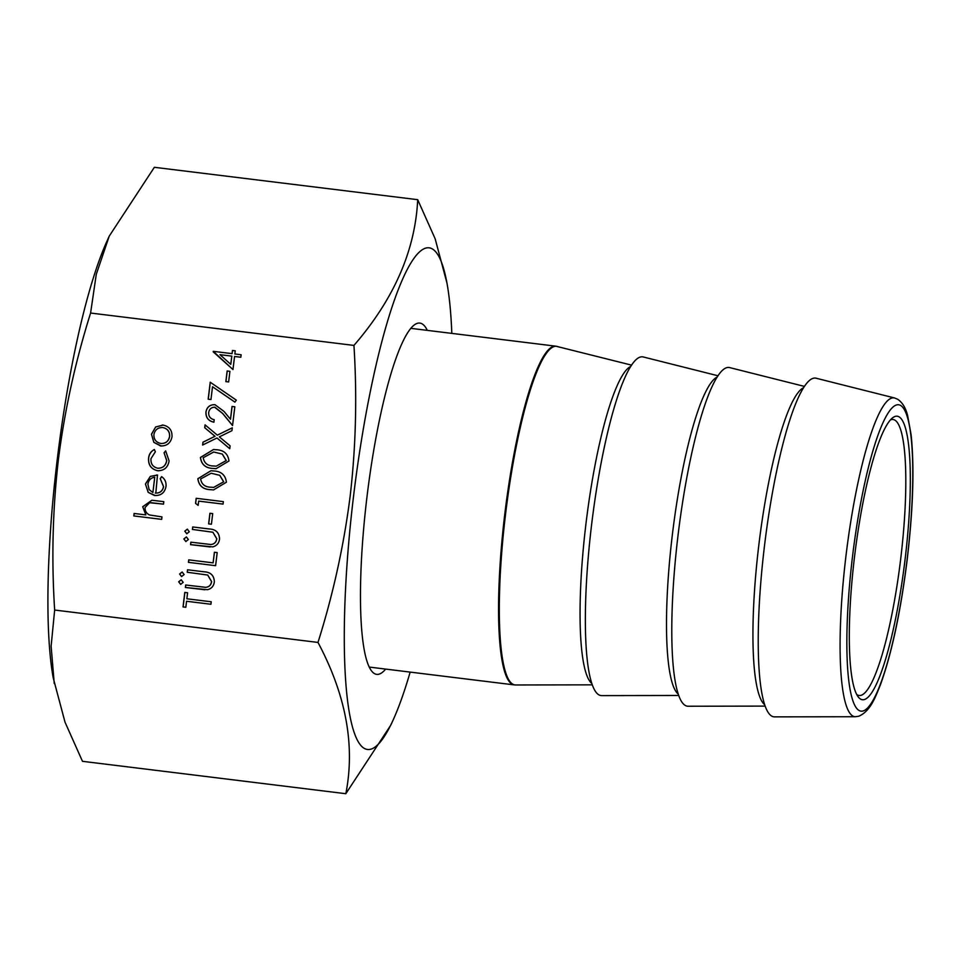 <?xml version="1.0" encoding="UTF-8"?>
<svg xmlns="http://www.w3.org/2000/svg" width="961" height="961" viewBox="0 0 961 961"><rect width="100%" height="100%" fill="white"/><g stroke="black" fill="none" stroke-linecap="round" stroke-linejoin="round"><path stroke-width="1.44" d="M905.07 559.47A142.829 25.25 -83 0 1 858.173 696.845A142.829 25.25 -83 0 1 854.569 556.419A142.829 25.25 -83 0 1 892.469 417.939A142.829 25.25 -83 0 1 905.07 559.47M856.647 694.383A139.033 24.578 97 0 0 859.146 695.488A139.033 24.578 97 0 0 900.685 558.978A139.033 24.578 97 0 0 893.081 419.501A139.033 24.578 97 0 0 890.403 419.957M718.011 375.775L643.293 356.975A170.638 30.163 97 0 0 591.64 524.394A170.638 30.163 97 0 0 601.646 695.608L678.682 695.476M804.441 386.406L729.723 367.607A170.638 30.163 97 0 0 678.07 535.025A170.638 30.163 97 0 0 688.076 706.239L765.124 706.107M894.619 397.986L816.153 378.238A170.638 30.163 97 0 0 764.512 545.656A170.638 30.163 97 0 0 774.506 716.87L855.422 716.726A160.619 28.386 -83 0 1 846.004 555.566A160.619 28.386 -83 0 1 894.619 397.986L897.802 399.32C902.583 402.683 905.875 408.233 907.701 415.933L911.112 434.816C914.464 467.13 913.166 508.717 907.196 559.59C900.673 611.785 891.724 653.588 880.348 684.989C875.387 697.097 870.546 711.116 858.834 716.209L855.422 716.726M385.661 669.096A176.956 31.281 -83 0 1 376.664 674.358A176.956 31.281 -83 0 1 366.982 496.837A176.956 31.281 -83 0 1 419.861 323.088A176.956 31.281 -83 0 1 427.321 330.38M345.828 793.702L82.478 761.316L65.024 722.192L53.203 677.817A252.791 44.687 -83 0 1 57.24 459.574A252.791 44.687 -83 0 1 106.887 241.355L109.266 236.07L154.361 167.298L417.711 199.684C415.212 250.569 393.962 299.147 353.936 345.419C357.168 396.04 355.93 446.132 350.212 495.684C343.942 545.187 333.203 594.102 317.995 642.428C346.032 695.163 355.306 745.592 345.828 793.702L390.923 724.93L393.301 719.645A252.791 44.687 -83 0 1 353.576 496.02A252.791 44.687 -83 0 1 402.311 279.843A252.791 44.687 -83 0 1 446.985 283.183A252.791 44.687 -83 0 1 451.814 333.383M54.236 683.487L51.125 646.164L54.657 610.043C51.413 559.59 52.651 509.51 58.369 459.79C64.603 410.455 75.354 361.528 90.598 313.034L96.28 274.317L109.266 236.07M446.985 283.183L435.165 238.809L417.711 199.684M229.919 371.342L228.646 381.961L225.859 381.613L227.144 370.994L229.919 371.342M212.513 386.742L210.964 399.536L208.177 399.199L210.231 382.214L236.334 400.148L234.916 402.142L212.513 386.742L234.94 402.106M232.562 425.459L222.688 413.458L214.916 407.212C211.42 407.224 209.342 408.99 208.681 412.521C208.525 416.437 210.351 418.828 214.183 419.693L213.883 422.167C208.417 421.026 205.762 417.663 205.918 412.053C206.903 407.008 209.93 404.557 215 404.701L224.069 411.488L230.484 419.284L232.033 406.443L234.82 406.779L232.55 425.543L222.604 413.446L214.555 407.176M214.375 404.653L215 404.701M229.751 448.715L216.982 438L202.627 445.027L202.975 442.168L214.964 436.306L204.729 427.717L205.065 424.858L217.33 435.141L232.274 427.837L231.937 430.696L219.36 436.847L230.099 445.856L229.751 448.715M215.853 449.7C223.673 449.964 228.045 453.724 228.97 460.992L216.069 468.692L213.594 468.463C205.774 468.331 201.39 464.668 200.417 457.472L213.534 449.496L215.853 449.7M198.675 501.101L198.158 505.354L195.564 503.396L196.188 498.291L223.348 501.63L223.048 504.105L198.675 501.101L223.048 504.105M212.705 513.606L211.42 524.225L208.633 523.877L209.918 513.27L212.705 513.606M189.305 531.745L186.77 533.763L184.776 531.181L187.323 529.163L189.305 531.745M186.902 533.775L184.776 531.181M207.576 589.694L185.389 587.471L185.689 584.997L205.594 587.327C209.005 587.027 210.988 585.117 211.552 581.573L207.696 575.05L187.239 572.251L187.527 569.777L203.936 571.795C210.579 572.071 214.051 575.399 214.351 581.777C213.835 586.006 211.576 588.637 207.576 589.694M205.186 587.327L205.678 587.327C209.09 587.039 211.072 585.117 211.636 581.573L211.552 581.573M210.927 604.253L186.554 601.262L185.821 607.28L183.034 606.932L184.788 592.42L187.575 592.769L186.854 598.787L211.228 601.778L210.927 604.253L186.554 601.262M161.364 446.024L153.82 442.324L151.466 434.228L155.658 426.972L163.058 425.074C169.268 426.432 172.259 430.324 172.007 436.762C170.722 443.069 166.89 446.144 160.523 445.952L161.328 446.024M162.229 425.002L163.058 425.074M183.179 582.354L180.644 584.372L178.662 581.789L181.197 579.771L183.179 582.354M180.776 584.384L178.662 581.789M184.128 574.558L181.581 576.588L179.599 574.005L182.146 571.987L184.128 574.558M181.725 576.588L179.599 574.005M217.186 552.587L215.6 565.681L188.428 562.341L188.728 559.867L213.114 562.858L214.399 552.251L217.186 552.587M212.765 546.881L190.578 544.647L190.879 542.172L210.771 544.503C214.183 544.202 216.177 542.292 216.73 538.749L212.874 532.238L192.416 529.427L192.717 526.952L209.126 528.97C215.769 529.247 219.24 532.574 219.54 538.953C219.012 543.181 216.754 545.824 212.765 546.881M210.327 544.503L210.855 544.515C214.267 544.214 216.261 542.292 216.814 538.761L216.73 538.749M188.368 539.529L185.821 541.548L183.839 538.965L186.386 536.947L188.368 539.529M185.966 541.56L183.839 538.965M161.965 516.886L161.664 519.36L133.807 515.937L134.096 513.462L145.856 514.904L142.696 506.723L151.898 500.249L163.802 501.666L163.502 504.141L149.616 502.723L145.075 507.468C144.895 510.964 146.372 513.462 149.508 514.964L161.965 516.886M54.657 610.043L317.995 642.428M90.598 313.034L353.936 345.419M155.298 493.077C159.826 493.257 162.565 491.095 163.502 486.614L160.223 478.674L161.628 476.62C165.004 479.071 166.457 482.41 165.977 486.614C164.691 492.837 160.883 495.804 154.529 495.504L148.186 492.356L145.435 484.02L150.324 476.38L157.484 475.034L155.814 493.113M155.334 495.564L148.186 492.356M156.571 474.962L157.484 475.034M157.724 468.235C162.781 468.247 165.76 465.689 166.661 460.559L164.067 452.799L165.652 450.889L169.088 460.896C167.947 467.478 164.127 470.758 157.64 470.734C151.165 469.184 148.138 464.992 148.571 458.169C149.015 454.217 150.937 451.322 154.337 449.508L155.358 451.73L150.985 458.649C150.613 463.815 152.859 467.01 157.724 468.235L158.241 468.271M158.409 470.806L157.724 470.746C151.237 469.184 148.222 464.992 148.643 458.169L148.571 458.169M213.294 470.938C221.114 471.202 225.475 474.962 226.4 482.218L213.498 489.93L211.024 489.702C203.203 489.557 198.819 485.906 197.846 478.71L210.976 470.722L213.294 470.938M234.556 356.471L232.97 369.565L213.258 351.33L232.069 353.648L232.454 350.465L235.241 350.801L234.856 353.984L241.127 354.765L240.827 357.24L234.556 356.471L240.827 357.228M410.155 672.099A252.791 44.687 -83 0 1 393.301 719.645M161.664 519.36L133.807 515.937M133.879 515.937L134.18 513.474M142.696 506.723L145.856 514.904M142.769 506.735L151.934 500.249M163.502 504.141L151.37 502.723M183.923 538.977L186.458 536.959M210.111 546.953L190.578 544.647M190.65 544.647L190.951 542.184M216.814 538.761L212.874 532.238M212.958 532.238L192.416 529.427M192.5 529.439L192.789 526.964M215.6 565.681L188.428 562.341M188.512 562.353L188.812 559.879M214.471 552.251L213.114 562.858M179.683 574.017L182.218 571.987M178.734 581.801L181.281 579.771M155.382 493.089C159.91 493.257 162.649 491.107 163.586 486.626L163.502 486.614M163.586 486.626L160.223 478.674M160.307 478.686L161.688 476.656M155.37 495.564L154.613 495.504M148.27 492.368L145.435 484.02M145.519 484.032L150.324 476.38M150.409 476.38L157.568 475.034M152.895 492.525L154.745 477.209C150.817 477.845 148.535 480.176 147.898 484.2L149.123 489.617L152.895 492.525L154.745 477.209M148.643 458.169C149.099 454.217 151.021 451.334 154.421 449.508M157.796 468.235C162.865 468.247 165.845 465.689 166.733 460.559L166.661 460.559M166.733 460.559L164.067 452.799M164.139 452.811L165.7 450.937M158.445 470.806L157.724 470.746M160.607 445.964L153.82 442.324M153.904 442.324L151.466 434.228M151.55 434.24L155.658 426.972M155.742 426.972L163.13 425.074M160.919 443.477C165.76 443.622 168.668 441.291 169.653 436.474C169.845 431.573 167.574 428.594 162.853 427.561L162.769 427.549C157.928 427.417 154.973 429.747 153.904 434.54C153.784 439.465 156.102 442.444 160.847 443.477L161.424 443.526M162.853 427.561L162.769 427.549C167.49 428.594 169.761 431.561 169.568 436.474L169.653 436.474M160.847 443.477C165.676 443.622 168.583 441.279 169.568 436.474M185.821 607.268L183.034 606.932M183.119 606.944L184.872 592.432M204.921 589.778L185.389 587.471M185.473 587.471L185.773 584.997M211.636 581.573L207.696 575.05M207.768 575.062L187.239 572.251M187.311 572.251L187.611 569.789M184.86 531.193L187.407 529.163M211.42 524.225L208.633 523.877M208.717 523.889L210.003 513.27M198.158 505.306L195.564 503.396M195.648 503.396L196.26 498.303M213.546 489.93L211.024 489.702M211.096 489.702C203.288 489.569 198.891 485.906 197.93 478.71L197.846 478.71M197.93 478.71L211.012 470.722M213.642 487.431L223.709 481.797L219.757 475.311L211.144 473.244L200.645 478.974C201.642 484.5 205.186 487.239 211.312 487.215L213.594 487.431L223.625 481.797L219.685 475.299L211.18 473.244M216.117 468.704L213.594 468.463M213.666 468.463C205.858 468.331 201.462 464.668 200.501 457.484L200.417 457.472M200.501 457.484L213.582 449.496M216.165 466.193L226.279 460.571L222.327 454.072L213.714 452.006L203.215 457.736C204.2 463.262 207.756 466.013 213.883 465.989L216.165 466.193L226.195 460.559L222.255 454.06L213.75 452.006M229.763 448.667L216.982 438M202.711 444.979L202.975 442.168M203.059 442.168L214.964 436.306M215.036 436.306L204.729 427.717M204.801 427.717L205.149 424.918M232.274 427.885L217.33 435.141M213.955 422.167C208.501 421.038 205.846 417.663 205.99 412.053L205.918 412.053M205.99 412.053C206.975 407.008 210.015 404.557 215.072 404.713M232.118 406.455L230.484 419.284M210.964 399.536L208.177 399.199M208.261 399.199L210.303 382.262M228.646 381.949L225.859 381.613M225.931 381.625L227.216 371.006M232.97 369.505L213.198 351.834M232.526 350.477L232.069 353.648M230.772 364.351L231.841 356.135L219.973 354.669L230.772 364.351L231.769 356.123L219.973 354.669M907.1 559.59A154.337 27.28 97 0 0 898.355 404.737A154.337 27.28 97 0 0 852.539 556.299A154.337 27.28 97 0 0 861.272 711.164A154.337 27.28 97 0 0 907.1 559.59M764.632 704.689A160.703 28.41 -83 0 1 758.854 544.851A160.703 28.41 -83 0 1 803.624 387.667M678.202 694.058A160.703 28.41 -83 0 1 672.424 534.22A160.703 28.41 -83 0 1 717.194 377.036M591.772 683.439A160.703 28.41 -83 0 1 585.982 523.589A160.703 28.41 -83 0 1 630.764 366.405M557.224 346.44A170.59 30.151 97 0 0 505.594 513.811A170.59 30.151 97 0 0 515.589 684.977L514.171 684.893A170.638 30.163 -83 0 1 504.837 513.715A170.638 30.163 -83 0 1 555.818 346.176L631.569 365.144M410.876 328.35L555.818 346.176M592.252 684.845L515.589 684.977M369.216 667.066L514.171 684.893"/></g></svg>
